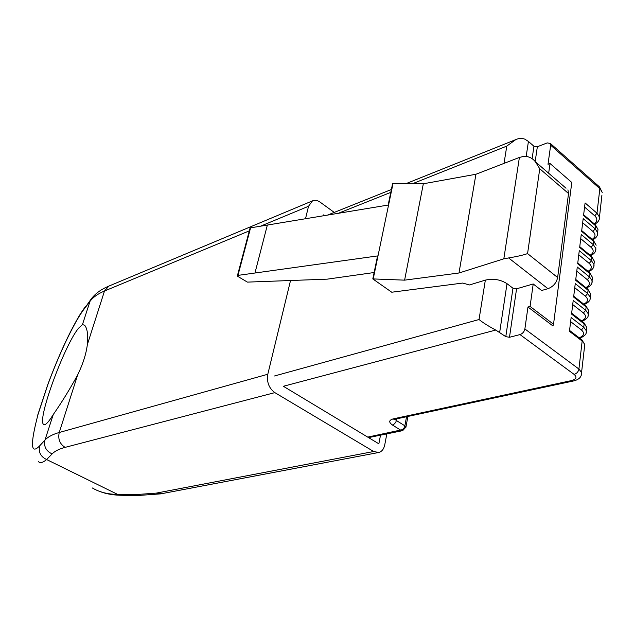 <?xml version="1.0" encoding="UTF-8"?>
<svg xmlns="http://www.w3.org/2000/svg" width="634" height="634" viewBox="0 0 634 634"><rect width="100%" height="100%" fill="white"/><g stroke="black" fill="none" stroke-linecap="round" stroke-linejoin="round"><path stroke-width="0.95" d="M380.511 435.162L378.855 443.808L283.422 386.312M324.711 215.56L323.712 214.847L323.498 215.766M386.835 433.878L384.743 444.894C383.839 449.11 381.834 451.646 378.736 452.486L373.68 451.511L274.847 392.628C268.951 388.246 266.597 382.12 267.802 374.25L290.531 280.513M305.509 218.746L308.536 206.264L260.558 226.187M334.245 212.414L320.146 202.167C317.436 200.273 314.884 199.837 312.483 200.867L308.536 206.264M108.897 286.085L104.499 291.006L87.341 344.634C86.184 353.899 82.951 364.003 77.641 374.948C69.574 389.641 61.45 402.836 53.264 414.525L44.966 440.083C47.915 436.881 52.67 434.345 59.239 432.491C57.805 439.005 59.762 443.966 65.096 447.374L274.847 392.628M87.341 344.634C88.245 335.014 87.365 328.555 84.687 325.274L82.46 324.568L78.481 328.301C64.359 345.316 37.184 419.264 43.453 424.281C45.022 425.882 48.295 422.624 53.264 414.525M91.09 299.129L84.29 308.821C75.747 319.75 60.904 349.405 48.097 383.942L47.859 384.378M136.73 495.558L120.317 495.257L117.623 494.393C107.978 494.354 99.506 492.19 92.207 487.911M48.097 383.942L38.08 414.232C30.131 444.505 30.638 455.061 39.601 445.916C38.317 452.137 40.663 456.678 46.631 459.547L52.115 453.912C54.825 451.131 59.152 448.951 65.096 447.374M38.516 461.718C40.291 463.343 42.993 462.614 46.631 459.547L117.623 494.393L134.463 494.686L156.241 493.125L373.68 451.511M38.08 414.232L37.755 414.937M581.386 374.567L581.568 372.451L578.913 369.043L582.163 341.044L569.451 331.336L571.131 317.507L583.755 327.279L584.152 323.863L571.551 314.076L573.215 300.437L585.729 310.295L586.117 306.927L573.627 297.053L575.26 283.612L587.67 293.55L588.059 290.229L575.664 280.276L577.281 267.025L589.588 277.034L589.969 273.761L577.685 263.736L579.27 250.668L591.474 260.748L591.847 257.515L579.666 247.418L581.235 234.532L593.337 244.684L593.709 241.499L581.624 231.331L583.177 218.619L595.175 228.842L595.54 225.704L583.557 215.465L585.087 202.928L596.99 213.214L599.843 188.647L550.677 145.202L550.431 143.514L547.229 142.904L537.347 146.747L533.947 146.256L528.431 141.437L524.841 139.163C521.814 138.053 518.763 138.22 515.688 139.654L506.788 146.097L504.022 163.39M548.664 173.233L550.019 163.509L547.998 164.269L550.677 145.202M527.964 307.007L552.935 325.947L553.53 324.251L530.079 306.428L527.964 307.007L524.881 328.959C524.231 331.772 522.606 333.65 519.991 334.586L509.482 337.28L505.797 336.654L512.961 288.216L507.01 283.675C500.503 279.515 493.276 278.334 485.343 280.125L469.461 284.959L462.709 283.057L391.749 292.226L372.8 278.912L377.571 255.93L237.956 275.386L250.581 227.836L249.994 228.28L237.409 275.679M592.893 240.017L593.82 239.272M530.079 306.428L533.21 283.969L541.61 290.499L547.958 288.692L508.611 257.935L503.824 258.831L458.984 273L404.611 280.149L372.8 278.912M509.482 337.28L516.567 288.811L533.21 283.969M566.027 188.219L535.437 161.828C532.473 158.12 528.669 156.281 524.017 156.313L519.397 157.438L475.936 174.255L423.33 183.781L392.628 183.48L388.143 205.051L250.581 227.836M393.056 183.408L373.236 278.849M374.123 272.525L327.263 279.15L247.403 282.114L237.821 276.416L237.378 275.806L237.956 275.386M516.567 288.811L512.961 288.216M423.33 183.781L404.611 280.149M475.936 174.255L458.984 273M567.929 189.859L568.524 193.513L557.643 277.518L527.567 253.608C523.24 255.122 516.916 256.564 508.611 257.935M535.437 161.828L539.764 168.771L568.524 193.513M557.643 277.518C556.43 282.962 553.197 286.687 547.958 288.692M553.53 324.251L571.781 182.457L550.019 163.509M283.438 386.257L495.748 330.052L505.797 336.654M495.748 330.052C488.608 326.264 483.037 322.761 479.035 319.528L485.343 280.125M368.544 437.603L402.661 430.652L400.997 430.32L392.462 425.034C388.579 422.244 388.832 420.191 393.223 418.868L571.606 380.558C576.354 379.211 577.202 377.159 574.142 374.409L519.991 334.586M406.545 416.736L404.88 425.818L405.879 427.459M580.736 238.669L591.062 247.308L593.337 244.684L595.809 248.393C596.214 251.294 594.494 253.727 590.65 255.7L591.332 255.375M249.313 230.863L104.499 291.006C97.985 293.74 93.158 297.172 90.02 301.293L84.29 308.821M77.641 374.948L59.239 432.491L267.802 374.25M182.972 489.638L161.044 493.799L156.241 493.125M160.719 493.862L137.134 495.566L134.463 494.686M312.483 200.867L108.485 286.251C101.281 289.278 95.631 293.368 91.542 298.535L90.02 301.293L82.46 324.568M39.601 445.916L44.966 440.083C43.619 446.415 46.005 451.02 52.115 453.912M574.142 374.409C576.75 373.577 578.343 371.786 578.913 369.043L524.881 328.959M597.68 232.06L597.981 229.453L594.906 224.388M584.58 207.064L594.747 215.814C597.696 218.706 597.49 221.337 594.121 223.715M594.732 224.246C598.227 222.225 599.788 219.808 599.407 216.994L596.99 213.214L594.747 215.814M601.92 195.161L599.225 219.332M584.5 346.869L584.77 344.524L581.33 339.428M570.632 321.628L581.41 329.942L583.755 327.279L586.347 330.789L586.188 332.929M586.466 329.775L586.743 327.382L583.359 322.294M572.708 304.566L583.391 312.95L585.729 310.295L588.297 313.854L588.122 316.017M588.4 312.919L588.677 310.494L585.348 305.406M574.761 287.741L585.356 296.189L587.67 293.55L590.214 297.148L590.04 299.343M590.309 296.3L590.595 293.827L587.314 288.755M576.781 271.154L587.282 279.673L589.588 277.034L592.101 280.672L591.926 282.899M592.188 279.903L592.481 277.399L589.255 272.327M578.771 254.797L589.184 263.379L591.474 260.748L593.971 264.426L593.789 266.684M594.042 263.736L594.335 261.2L591.165 256.128M595.873 247.791L595.627 250.684M581.719 230.602L593.527 240.555L596.174 245.215L593.052 240.151M582.67 222.756L592.917 231.45L595.175 228.842L597.624 232.591L597.434 234.905M550.431 143.514L599.542 186.967L602.229 192.474L598.678 186.198M581.41 329.942C584.96 333.207 584.207 335.814 579.167 337.771M583.391 312.95C586.846 316.152 586.196 318.775 581.449 320.812M535.183 161.543L537.347 146.747M267.35 225.07L254.955 273.032M503.824 258.831L519.397 157.438M527.567 253.608L539.764 168.771M532.1 158.754L533.947 146.256M526.196 156.305L528.431 141.437M499.695 332.216L507.01 283.675M338.287 213.317L390.782 192.371M412.655 183.654L506.788 146.097M274.546 375.97L479.035 319.528M367.736 437.111L402.447 429.662L404.017 427.966L404.88 425.818L396.353 420.493L396.662 418.852M392.462 425.034L394.594 423.774L395.941 421.808L396.353 420.493L394.95 419.217M393.223 418.868L394.966 419.209L393.888 419.629L394.324 419.256M571.606 380.558L573.342 381.002L394.966 419.209M587.282 279.673C590.555 282.764 590.08 285.395 585.864 287.582M591.062 247.308C594.169 250.287 593.844 252.934 590.08 255.225M585.356 296.189C588.717 299.335 588.154 301.966 583.684 304.082M589.184 263.379C592.378 266.415 591.974 269.054 587.987 271.297M592.917 231.45C595.944 234.39 595.683 237.029 592.116 239.367M378.403 452.549L183.297 489.575M43.453 424.281L44.277 424.701M47.938 384.164C55.475 364.011 63.178 346.18 71.063 330.679C79.464 314.71 81.168 312.657 85.344 306.682M119.905 495.249C111.711 494.995 104.428 493.506 98.064 490.787M47.851 384.418L37.874 414.596M583.645 214.767L595.374 224.785L597.981 229.453L597.624 232.591C598.013 235.444 596.38 237.869 592.711 239.866M569.562 330.433L581.901 339.864L584.77 344.524L581.568 372.451C581.83 376.818 579.088 379.671 573.342 381.002M571.662 313.204L583.906 322.73L586.743 327.382L586.347 330.789C586.862 333.944 584.627 336.392 579.642 338.136M573.73 296.213L585.887 305.834L588.677 310.494L588.297 313.854C588.788 316.945 586.672 319.393 581.949 321.2M575.767 279.467L587.837 289.175L590.595 293.827L590.214 297.148C590.682 300.183 588.677 302.64 584.199 304.494M577.78 262.952L589.763 272.739L592.481 277.399L592.101 280.672C592.552 283.66 590.65 286.108 586.395 288.01M579.761 246.666L591.657 256.54L594.335 261.2L593.971 264.426C594.391 267.366 592.584 269.807 588.55 271.748M402.661 430.652L405.95 427.07L407.884 416.443M515.688 139.654L406.18 183.567M391.376 189.503L327.58 215.084"/></g></svg>
